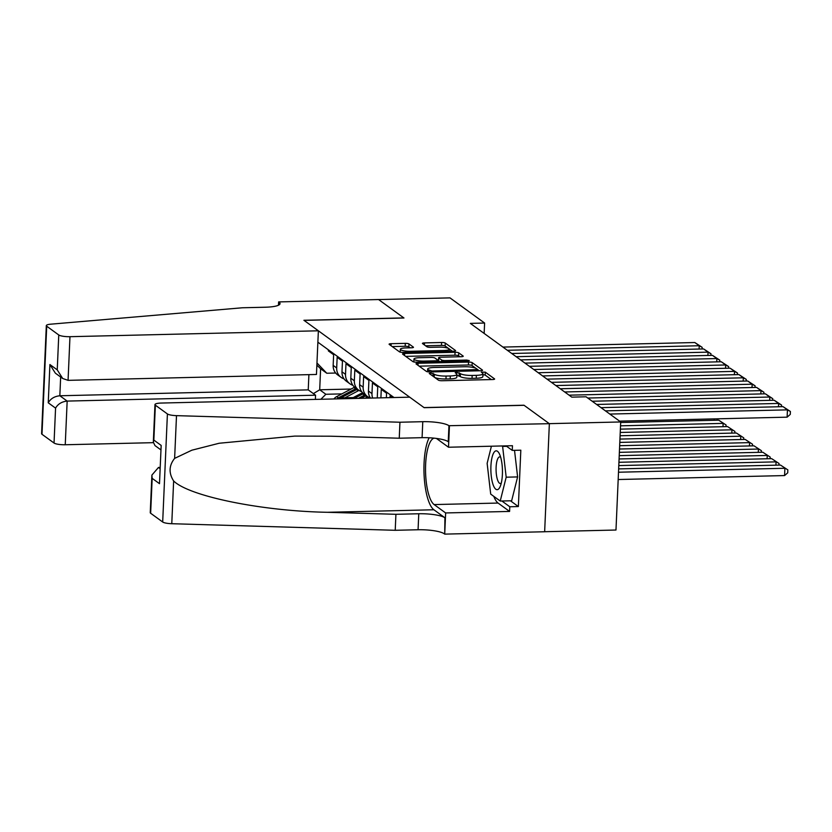 <?xml version="1.0" encoding="UTF-8"?>
<svg xmlns="http://www.w3.org/2000/svg" width="832" height="832" viewBox="0 0 832 832"><rect width="100%" height="100%" fill="white"/><g stroke="black" fill="none" stroke-linecap="round" stroke-linejoin="round"><path stroke-width="1.25" d="M430.602 372.996L429.239 373.485L438.443 380.172A2.933 0.624 2.5 0 0 442.114 380.734L492.554 379.538A2.933 0.624 2.5 0 0 494.624 379.038A2.933 0.624 2.5 0 0 494.489 378.841L485.295 372.154L481.281 372.112L482.56 373.11A9.391 1.986 2.5 0 1 482.976 373.734A9.391 1.986 2.5 0 1 476.362 375.336L472.16 375.44A9.391 1.986 2.5 0 1 460.418 373.641L456.664 372.382L455.218 372.726L456.498 373.734A9.391 1.986 2.5 0 1 456.914 374.358A9.391 1.986 2.5 0 1 450.299 375.96L446.098 376.054A9.391 1.986 2.5 0 1 434.356 374.254L430.602 372.996M408.97 343.918A2.933 0.624 2.5 0 0 405.298 343.356L391.144 343.689A2.933 0.624 2.5 0 0 389.085 344.198A2.933 0.624 2.5 0 0 389.21 344.386L399.433 351.811A2.933 0.624 2.5 0 0 403.094 352.383L453.544 351.187A2.933 0.624 2.5 0 0 455.614 350.678A2.933 0.624 2.5 0 0 455.478 350.49L445.266 343.054A2.933 0.624 2.5 0 0 441.594 342.493L424.497 342.898A2.933 0.624 2.5 0 0 422.427 343.408A2.933 0.624 2.5 0 0 422.562 343.595L426.93 346.778A2.933 0.624 2.5 0 0 430.602 347.339L439.078 347.142A7.852 1.664 2.5 0 1 449.249 349.17A7.852 1.664 2.5 0 1 443.716 350.501L410.509 351.291A7.852 1.664 2.5 0 1 400.338 349.263A7.852 1.664 2.5 0 1 405.87 347.922L411.403 347.797A2.933 0.624 2.5 0 0 413.473 347.298A2.933 0.624 2.5 0 0 413.338 347.1L408.97 343.918L408.845 346.84A2.933 0.624 2.5 0 0 405.174 346.278L392.236 346.58M403.967 318.001L378.602 299.572L449.977 297.877L484.609 323.045L470.33 323.388L571.792 397.134L586.071 396.791L620.693 421.959L549.318 423.654L523.952 405.215L424.018 407.586L304.034 320.372L403.967 318.001M418.08 363.272A2.933 0.624 2.5 0 0 416.01 363.771A2.933 0.624 2.5 0 0 416.146 363.969L426.358 371.394A2.933 0.624 2.5 0 0 430.03 371.956L480.48 370.76A2.933 0.624 2.5 0 0 482.539 370.261A2.933 0.624 2.5 0 0 482.414 370.063L472.191 362.638A2.933 0.624 2.5 0 0 468.53 362.076L418.08 363.272L417.986 365.31M412.901 361.608L402.678 354.172A2.933 0.624 2.5 0 1 402.542 353.985A2.933 0.624 2.5 0 1 404.612 353.475L455.062 352.279A2.933 0.624 2.5 0 1 458.723 352.851L463.102 356.023A2.933 0.624 2.5 0 1 463.237 356.221A2.933 0.624 2.5 0 1 461.167 356.72L440.71 357.209A2.933 0.624 2.5 0 0 438.641 357.708A2.933 0.624 2.5 0 0 438.766 357.906L441.667 360.006A2.933 0.624 2.5 0 0 445.338 360.578L466.638 360.069L469.3 360.599L467.854 360.953L416.562 362.17A2.933 0.624 2.5 0 1 412.901 361.608M392.569 397.571L390.094 395.772L390.01 397.634M386.37 397.717L386.568 393.214L381.274 389.366L380.9 397.852M377.27 397.935A11.96 11.138 126 0 1 377.281 397.457L377.738 386.797L372.445 382.949L371.987 393.609A11.96 11.138 -54 0 0 372.653 398.05M368.451 391.04L368.919 380.38L363.626 376.532L363.158 387.192A11.96 11.138 -54 0 0 367.546 396.604A11.96 11.138 -54 0 0 370.49 398.091A11.96 11.138 126 0 1 368.451 391.04L371.987 393.609M367.546 396.604L364.021 394.035A11.96 11.138 126 0 1 359.632 384.634L360.1 373.974L354.806 370.126L354.338 380.786A11.96 11.138 -54 0 0 358.727 390.187A11.96 11.138 -54 0 0 361.681 391.685M358.727 390.187L355.191 387.629A11.96 11.138 126 0 1 350.813 378.217L351.27 367.557L345.977 363.709L345.519 374.369A11.96 11.138 -54 0 0 349.898 383.781A11.96 11.138 -54 0 0 352.862 385.278M349.898 383.781L346.372 381.212A11.96 11.138 126 0 1 341.983 371.81L342.451 361.15L337.158 357.302L336.69 367.962A11.96 11.138 -54 0 0 341.078 377.364A11.96 11.138 -54 0 0 344.032 378.862M338.697 398.85A11.96 11.138 126 0 1 343.158 397.831L355.961 397.53M394.025 397.54L317.876 342.191M328.38 349.825L328.338 350.886L333.632 354.734L333.164 365.394A11.96 11.138 126 0 0 337.553 374.806L341.078 377.364M351.094 389.043L319.696 389.782L325.874 394.274L341.869 393.89M361.275 393.432L363.21 393.39M544.648 531.721L615.982 530.026L620.693 421.959M484.151 333.434L484.609 323.045M335.66 373.027L326.789 373.246L320.611 368.753L319.696 389.782L313.383 393.619M316.971 362.97L326.789 373.246M325.874 394.274L320.882 399.277M316.878 365.134L320.611 368.753M434.71 377.458A9.391 1.986 2.5 0 0 445.973 378.976L446.098 376.054M456.914 374.358L456.789 377.27A9.391 1.986 2.5 0 1 450.174 378.882L445.973 378.976M482.976 373.734L482.851 376.657A9.391 1.986 2.5 0 1 476.237 378.258L472.035 378.362A9.391 1.986 2.5 0 1 460.294 376.563L456.872 375.294M491.348 379.569L485.16 375.076L482.934 374.681M475.8 368.264L472.066 365.56A2.933 0.624 2.5 0 0 468.395 364.988L419.162 366.163M479.263 370.791L476.278 368.555A9.391 1.986 2.5 0 0 464.547 366.746L434.273 367.463A9.391 1.986 2.5 0 0 427.658 369.075A9.391 1.986 2.5 0 0 428.074 369.689L431.902 370.999L477.63 369.595L477.578 370.822M405.704 356.377L454.927 355.202L455.062 352.279M459.95 356.751L458.598 355.763A2.933 0.624 2.5 0 0 454.927 355.202M438.641 357.708L438.516 360.63A2.933 0.624 2.5 0 0 438.641 360.828L439.733 361.618M419.474 357.708A7.852 1.664 2.5 0 0 413.951 359.05A7.852 1.664 2.5 0 0 424.112 361.078L435.812 360.797A2.933 0.624 2.5 0 0 437.882 360.298A2.933 0.624 2.5 0 0 437.746 360.1L434.845 357.999A2.933 0.624 2.5 0 0 431.174 357.438L419.474 357.708M410.197 347.828L408.845 346.84M448.438 348.379L445.13 345.977A2.933 0.624 2.5 0 0 441.47 345.415L425.578 345.79M452.327 351.208L449.166 348.91M618.186 479.523L784.576 475.571L784.898 468.27L618.498 472.222M618.644 468.905L780.489 465.067L787.852 469.893L787.727 472.815L784.576 475.571M787.852 469.893L780.489 465.067M605.426 410.862L783.037 406.65L787.446 409.864L787.124 417.165L790.275 414.398L790.4 411.476L787.446 409.864L609.835 414.066M619.559 421.138L787.124 417.165M783.037 406.65L790.4 411.476M493.074 484.63A19.438 5.782 -91.4 0 0 500.157 486.564A19.438 5.782 -91.4 0 0 500.24 455.915A19.438 5.782 -91.4 0 0 499.387 453.825A19.438 5.782 -91.4 0 0 491.806 458.494A19.438 5.782 -91.4 0 0 493.074 484.63M500.666 457.236A13.312 3.952 -91.4 0 0 499.72 456.882A13.312 3.952 -91.4 0 0 496.236 465.421A13.312 3.952 -91.4 0 0 497.588 480.022A13.312 3.952 -91.4 0 0 500.354 483.496A13.312 3.952 -91.4 0 0 501.28 483.101M514.519 450.33L517.608 476.923L511.649 500.77L500.23 501.041L490.703 494.114L487.136 463.351L491.41 446.212M501.977 445.962L502.611 446.42L506.189 477.194L500.23 501.041M506.678 446.326L502.611 446.42M517.608 476.923L506.189 477.194M159.775 467.428L158.475 467.459L159.734 468.374M399.942 422.23L399.246 438.225L330.73 436.207L294.778 436.093L219.18 443.248L191.838 450.206L174.626 458.38C168.927 465.535 168.605 473.065 173.638 480.979C189.28 496.35 261.882 511.139 327.402 512.294L395.918 514.301L418.766 513.76A20.935 4.42 -177.5 0 1 444.922 517.774L444.714 534.123L544.648 531.752L549.359 423.686L524.087 405.309L424.154 407.68L409.687 397.166L161.283 403.052A8.975 1.893 2.5 0 0 154.97 404.591A8.975 1.893 2.5 0 0 155.366 405.184L167.409 413.941A8.975 1.893 2.5 0 0 176.498 415.646L399.942 422.23L422.781 421.689A20.935 4.42 -177.5 0 1 448.947 425.703L549.359 423.686M395.918 514.301L395.221 530.296L418.07 529.755A20.935 4.42 -177.5 0 1 444.226 533.77M448.947 425.703L448.25 441.698A20.935 4.42 -177.5 0 0 422.084 437.674L399.246 438.225M155.366 405.184L153.847 440.086L161.169 445.411L159.494 483.673L152.173 478.348L150.644 513.25L162.687 522.007L167.409 413.941M173.638 480.979L171.777 523.713L395.221 530.296M449.436 426.057L448.51 447.231L512.46 445.713L512.262 450.382L506.043 445.869M510.442 500.802L518.367 506.553L520.822 450.185L512.262 450.382M518.367 506.553L509.798 506.761L509.59 511.43L445.64 512.949L444.714 534.123M448.51 447.231L436.998 438.859A33.654 9.994 -91.4 0 0 436.228 438.402M434.138 438.162A33.654 9.994 -91.4 0 0 425.526 469.269A33.654 9.994 -91.4 0 0 434.127 504.577L445.64 512.949M429.146 437.778A38.958 11.575 -91.4 0 0 424.226 477.474A38.958 11.575 -91.4 0 0 433.898 509.766L444.922 517.774M171.777 523.713A8.975 1.893 -177.5 0 1 162.687 522.007M150.644 513.25A8.975 1.893 -177.5 0 1 150.249 512.658L151.892 475.093L158.475 467.459M509.59 511.43L498.077 503.058A33.654 9.994 88.6 0 1 493.792 496.361M501.883 500.999L509.798 506.761M153.847 440.086L153.327 442.156L154.981 445.578L160.555 449.634M161.169 445.411L159.494 483.673M152.173 478.348L151.892 475.093M318.375 330.793L69.971 336.69L68.068 380.349L316.462 374.462L318.375 330.793L303.898 320.278L403.832 317.907L378.56 299.541L278.626 301.912L278.481 305.219M153.338 442.666L65.25 444.756A8.975 1.893 -177.5 0 1 54.038 443.03L41.995 434.283A8.975 1.893 -177.5 0 1 41.6 433.68L46.322 325.614A8.975 1.893 2.5 0 1 50.658 324.189L242.455 307.767L265.304 307.226A20.935 4.42 2.5 0 0 280.041 303.649A20.935 4.42 2.5 0 0 279.115 302.255L278.626 301.912M54.038 443.03L55.567 408.127L48.246 402.802L49.91 364.541L57.242 369.866L58.76 334.963L46.717 326.217L41.995 434.283M315.38 399.402L315.557 395.2L308.235 389.875L308.901 374.639M315.557 395.2L67.163 401.086L65.25 444.756M46.322 325.614A8.975 1.893 2.5 0 0 46.717 326.217M58.76 334.963A8.975 1.893 2.5 0 0 69.971 336.69M308.235 389.875L59.842 395.762L67.163 401.086C61.807 401.648 57.938 403.988 55.567 408.127M48.246 402.802C50.617 398.674 54.475 396.323 59.842 395.762L60.653 377.021M49.91 364.541L55.359 373.173L62.681 378.487L68.068 380.349M57.242 369.866L62.681 378.487M775.923 465.171L776.069 461.864L618.79 465.587M618.935 462.28L771.659 458.65L779.022 463.486L778.96 465.109M779.022 463.486L771.659 458.65M767.104 458.765L767.25 455.447L619.081 458.962M619.226 455.645L762.84 452.244L770.203 457.07L770.13 458.692M770.203 457.07L762.84 452.244M758.285 452.348L758.43 449.041L619.372 452.338M619.518 449.02L754.021 445.827L761.384 450.663L761.311 452.275M761.384 450.663L754.021 445.827M749.455 445.942L749.601 442.624L619.663 445.702M619.809 442.395L745.191 439.421L752.554 444.246L752.492 445.869M752.554 444.246L745.191 439.421M596.606 404.456L774.207 400.244L778.627 403.447L778.482 406.765M601.016 407.659L778.627 403.447L781.581 405.07L781.508 406.692M774.207 400.244L781.581 405.07M587.787 398.039L765.388 393.827L769.798 397.03L769.652 400.348M592.197 401.242L769.798 397.03L772.751 398.653L772.689 400.275M765.388 393.827L772.751 398.653M564.689 391.966L756.569 387.41L760.978 390.624L760.833 393.931M569.098 395.169L760.978 390.624L763.932 392.246L763.859 393.869M756.569 387.41L763.932 392.246M555.859 385.549L747.739 381.004L752.159 384.207L752.014 387.525M560.279 388.762L752.159 384.207L755.113 385.83L755.04 387.452M747.739 381.004L755.113 385.83M740.636 439.525L740.782 436.207L619.944 439.078M620.09 435.76L736.372 433.004L743.735 437.83L743.662 439.452M743.735 437.83L736.372 433.004M547.04 379.142L738.92 374.587L743.33 377.801L743.184 381.108M551.45 382.346L743.33 377.801L746.283 379.413L746.221 381.035M738.92 374.587L746.283 379.413M731.817 433.108L731.962 429.801L620.235 432.453M620.381 429.135L727.553 426.587L734.916 431.423L734.843 433.046M734.916 431.423L727.553 426.587M538.221 372.726L730.101 368.181L734.51 371.384L734.365 374.702M542.63 375.929L734.51 371.384L737.464 373.006L737.391 374.629M730.101 368.181L737.464 373.006M722.998 426.702L723.133 423.384L620.526 425.818M620.672 422.5L718.723 420.181L726.086 425.006L726.024 426.629M726.086 425.006L718.723 420.181M529.391 366.319L721.271 361.764L725.691 364.967L725.546 368.285M533.811 369.522L725.691 364.967L728.645 366.59L728.572 368.212M721.271 361.764L728.645 366.59M714.168 420.285L714.23 418.891M717.257 418.818L717.194 420.212M520.572 359.902L712.452 355.347L716.862 358.561L716.716 361.868M524.982 363.106L716.862 358.561L719.815 360.183L719.753 361.806M712.452 355.347L719.815 360.183M365.154 398.226L367.13 397.186A22.88 21.31 -54 0 1 367.848 396.822M354.151 398.486L362.721 393.973A22.88 21.31 -54 0 1 363.459 393.598M360.974 398.32L365.456 395.959A22.88 21.31 -54 0 1 366.174 395.606M365.113 394.836A22.88 21.31 126 0 0 364.395 395.19L358.332 398.382M511.753 353.486L703.633 348.941L708.042 352.144L707.897 355.462M516.162 356.699L708.042 352.144L710.996 353.766L710.923 355.389M703.633 348.941L710.996 353.766M353.226 397.592L359.83 394.118A18.99 17.69 -54 0 1 362.7 392.902M344.958 397.79L358.301 390.77A22.88 21.31 -54 0 1 359.029 390.406M333.913 398.965A7.925 7.384 -54 0 1 336.658 396.625L353.891 387.566A22.88 21.31 -54 0 1 354.64 387.192M339.706 398.455L356.626 389.553A22.88 21.31 -54 0 1 357.344 389.189M356.283 388.419A22.88 21.31 126 0 0 355.566 388.783L338.343 397.852A7.925 7.384 126 0 0 336.804 398.892M502.923 347.079L694.814 342.524L699.223 345.738L699.078 349.045M507.343 350.282L699.223 345.738L702.177 347.35L702.104 348.972M694.814 342.524L702.177 347.35M343.158 397.831L344.365 398.715M333.164 365.394L336.69 367.962M341.983 371.81L345.519 374.369M350.813 378.217L354.338 380.786M359.632 384.634L363.158 387.192M377.281 397.457L377.915 397.925M434.231 377.114L434.356 374.254M450.174 378.882L450.299 375.96M459.098 375.69L459.233 372.778M460.294 376.563L460.418 373.641M472.035 378.362L472.16 375.44M476.237 378.258L476.362 375.336M485.16 375.076L485.295 372.154M433.046 376.241L433.17 373.391M468.395 364.988L468.53 362.076M472.066 365.56L472.191 362.638M429.27 371.946L429.333 370.604M431.86 371.914L431.902 370.999M476.143 370.864L476.185 369.949M427.981 371.842L428.074 369.689M404.529 355.524L404.612 353.475M458.598 355.763L458.723 352.851M438.641 360.828L438.766 357.906M441.605 361.577L441.667 360.006M445.297 361.483L445.338 360.578M466.596 360.984L466.638 360.069M424.07 361.993L424.112 361.078M435.77 361.712L435.812 360.797M410.467 352.206L410.509 351.291M443.674 351.416L443.716 350.501M424.414 344.937L424.497 342.898M441.47 345.415L441.594 342.493M445.13 345.977L445.266 343.054M391.061 345.727L391.144 343.689M405.174 346.278L405.298 343.356M418.766 513.76L418.07 529.755M422.084 437.674L422.781 421.689M176.498 415.646L174.626 458.38M327.402 512.294L433.898 509.766M498.077 503.058L434.127 504.577M278.99 304.949L279.115 302.255M365.456 395.959L367.13 397.186M362.721 393.973L364.395 395.19M356.626 389.553L358.301 390.77M353.891 387.566L355.566 388.783M336.658 396.625L338.343 397.852M427.544 371.779L427.658 369.075M413.826 361.941L413.951 359.05M437.819 361.66L437.882 360.298M400.213 352.113L400.338 349.263M449.155 351.291L449.249 349.17M154.97 404.591L153.327 442.156"/></g></svg>
